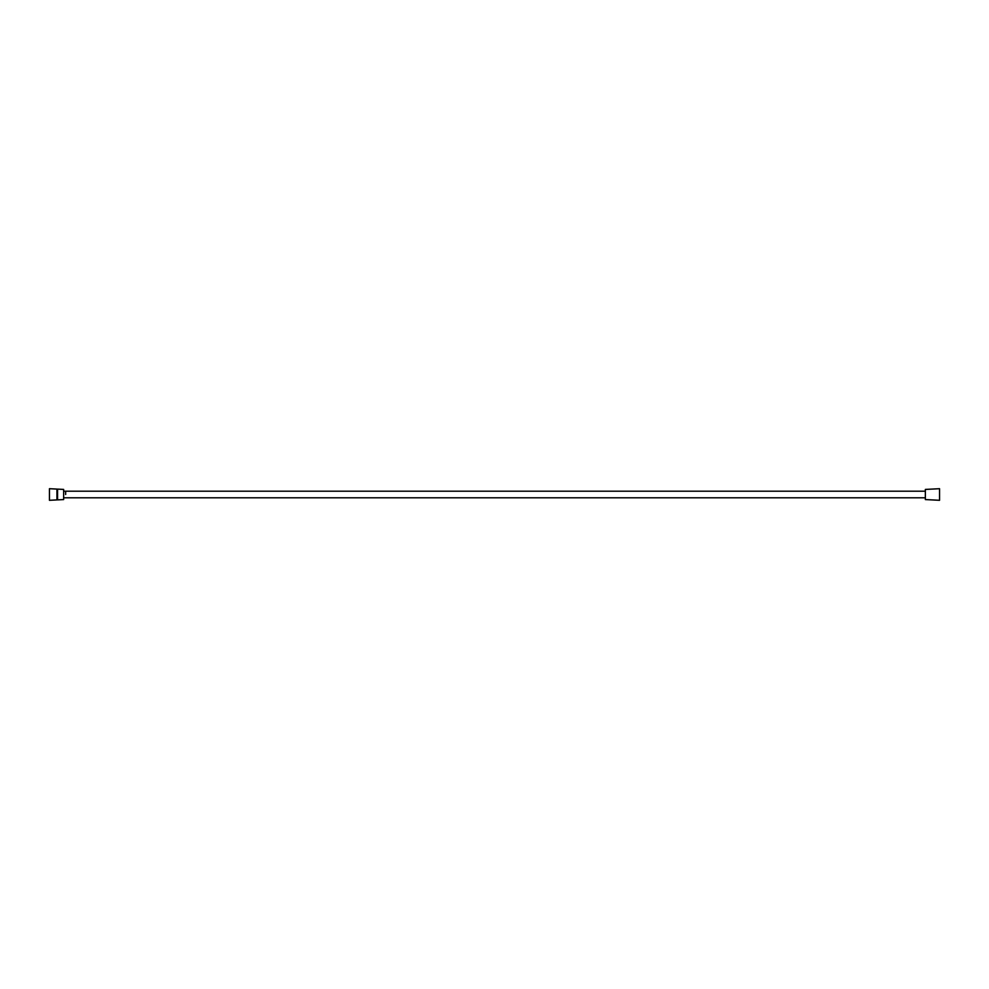 <?xml version="1.0" encoding="UTF-8"?>
<svg xmlns="http://www.w3.org/2000/svg" width="989" height="989" viewBox="0 0 989 989"><rect width="100%" height="100%" fill="white"/><g stroke="black" fill="none" stroke-linecap="round" stroke-linejoin="round"><path stroke-width="1.48" d="M63.642 489.431L63.642 499.569L57.56 499.89L57.56 489.11L63.642 489.431M56.954 494.5L56.954 489.085L49.45 488.702L49.45 500.298L56.954 499.915L56.954 494.5M65.67 494.5L65.62 491.199L65.67 494.5M925.358 489.431L925.358 499.569L939.55 500.298L939.55 488.702L925.358 489.431M63.642 497.801L925.358 497.801M63.642 491.199L925.358 491.199"/></g></svg>

